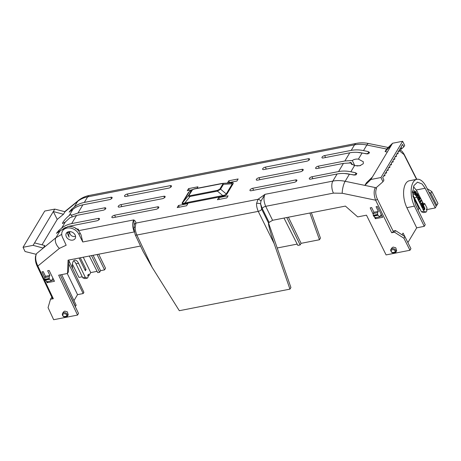 <?xml version="1.0" encoding="UTF-8"?>
<svg xmlns="http://www.w3.org/2000/svg" width="461" height="461" viewBox="0 0 461 461"><rect width="100%" height="100%" fill="white"/><g stroke="black" fill="none" stroke-linecap="round" stroke-linejoin="round"><path stroke-width="0.69" d="M87.803 275.69L89.019 275.453L88.431 274.266L87.705 275.488L88.287 276.675L87.417 278.133L85.291 277.361L78.549 263.306L76.025 263.773A7.347 3.584 79.5 0 0 73.599 260.863M78.549 263.306A7.347 3.584 79.5 0 0 74.768 260.154A7.347 3.584 79.5 0 0 73.23 261.375A7.347 3.584 79.5 0 0 72.746 268.78M426.483 209.663L435.253 207.951L436.227 206.321L426.097 186.572A17.639 8.736 78.5 0 0 416.894 179.306A17.639 8.736 78.5 0 0 413.2 182.233A17.639 8.736 78.5 0 0 414.41 206.113L424.264 226.339L425.238 224.709L415.407 204.528L412.664 192.646L413.909 185.57L417.47 182.187L422.074 183.974L425.14 188.244L416.335 189.961M405.939 238.706L407.91 242.544L416.698 227.849L406.879 207.686A17.714 8.771 -101.5 0 1 405.663 183.703A17.714 8.771 -101.5 0 1 409.374 180.758L416.894 179.306M388.197 147.485L368.604 143.509C364.432 142.662 360.352 142.616 356.37 143.377L89.474 195.412C85.308 196.219 81.632 197.902 78.451 200.466A8.817 5.515 50.8 0 0 77.644 201.394L74.307 206.977L71.392 209.369L69.121 212.158L72.89 209.352L69.208 215.512C70.625 214.509 71.363 214.44 71.415 215.293L72.175 216.791M71.357 214.93L71.415 215.293L77.984 213.017L82.876 204.834L109.464 199.648A2.167 0.905 -26.1 0 0 111.464 198.708A2.167 0.905 -26.1 0 0 112.132 197.498A2.167 0.905 -26.1 0 0 110.899 197.245L84.311 202.431L87.636 196.876L354.532 144.84C358.433 144.086 362.542 144.149 366.847 145.013L386.606 149.024M69.208 215.512C66.603 217.661 64.505 219.932 62.909 222.317L62.477 223.568L65.335 221.989L61.653 228.149L58.731 230.54L56.461 233.329L65.474 227.417M376.493 188.509L375.248 187.564C373.681 190.969 373.808 195.182 375.617 200.201A1.469 0.599 153.7 0 0 377.357 199.14C375.542 194.911 375.254 191.367 376.493 188.509L376.124 187.748L382.964 181.732L383.938 180.107L382.711 177.594L384.105 175.255A0.939 0.461 79 0 0 384.174 175.411A0.939 0.461 79 0 0 384.67 175.814A0.939 0.461 79 0 0 384.797 174.373A0.939 0.461 79 0 0 384.716 174.235L385.753 172.506A0.939 0.461 79 0 0 385.817 172.662A0.939 0.461 79 0 0 386.312 173.065A0.939 0.461 79 0 0 386.439 171.625A0.939 0.461 79 0 0 386.364 171.486L387.396 169.757A0.939 0.461 79 0 0 387.459 169.913A0.939 0.461 79 0 0 387.955 170.316A0.939 0.461 79 0 0 388.081 168.876A0.939 0.461 79 0 0 388.006 168.738L389.038 167.009A0.939 0.461 79 0 0 389.107 167.164A0.939 0.461 79 0 0 389.597 167.568A0.939 0.461 79 0 0 389.729 166.127A0.939 0.461 79 0 0 389.649 165.989L390.68 164.26A0.939 0.461 79 0 0 390.749 164.416A0.939 0.461 79 0 0 391.239 164.819A0.939 0.461 79 0 0 391.372 163.378A0.939 0.461 79 0 0 391.291 163.24L392.328 161.511A0.939 0.461 79 0 0 392.392 161.667A0.939 0.461 79 0 0 392.887 162.07A0.939 0.461 79 0 0 393.014 160.63A0.939 0.461 79 0 0 392.933 160.491L393.971 158.763A0.939 0.461 79 0 0 394.034 158.918A0.939 0.461 79 0 0 394.53 159.322A0.939 0.461 79 0 0 394.656 157.881A0.939 0.461 79 0 0 394.581 157.743L395.613 156.014A0.939 0.461 79 0 0 395.682 156.17A0.939 0.461 79 0 0 396.172 156.573A0.939 0.461 79 0 0 396.299 155.132A0.939 0.461 79 0 0 396.224 154.994L397.255 153.265A0.939 0.461 79 0 0 397.324 153.421A0.939 0.461 79 0 0 397.814 153.824A0.939 0.461 79 0 0 397.947 152.384A0.939 0.461 79 0 0 397.866 152.245L398.898 150.517A0.939 0.461 79 0 0 398.967 150.672A0.939 0.461 79 0 0 399.457 151.075A0.939 0.461 79 0 0 399.589 149.635A0.939 0.461 79 0 0 399.508 149.497L400.546 147.768A0.939 0.461 79 0 0 400.609 147.923A0.939 0.461 79 0 0 401.105 148.327A0.939 0.461 79 0 0 401.231 146.886A0.939 0.461 79 0 0 401.151 146.748L402.551 144.408L403.784 146.915L399.762 150.465M68.695 231.664A5.146 3.947 31.5 0 1 74.175 233.641A5.146 3.947 31.5 0 1 75.126 238.573A5.146 3.947 31.5 0 1 72.78 240.106A5.146 3.947 31.5 0 1 67.3 238.135A5.146 3.947 31.5 0 1 66.349 233.203A5.146 3.947 31.5 0 1 68.695 231.664M75.546 236.355L74.982 236.51C71.985 236.706 70.181 235.323 69.576 232.361L66.897 232.955M62.587 230.898L63.549 229.324L67.9 226.495C73.213 226.046 77.258 228.183 80.035 232.914L79.033 234.568A9.554 7.33 -148.5 0 0 66.949 228.045A9.554 7.33 -148.5 0 0 62.587 230.898A9.554 7.33 -148.5 0 0 62.708 237.749L66.171 245.223L59.383 248.404A8.817 5.463 -129.4 0 1 55.954 237.68L61.739 234.344M427.157 188.641L431.813 191.574L437.95 203.445L436.838 205.301L435.806 205.502M311.354 212.734L320.441 238.124L319.467 239.749L309.901 213.017M98.694 254.195L105.529 268.256L104.555 269.887L97.081 254.507M89.325 256.022L97.744 272.647L99.616 272.278L100.584 270.659L104.555 269.887M89.019 275.453L90.736 272.578L97.081 271.345M72.412 264.107L78.969 277.413L82.26 276.773M283.999 218.065L297.846 245.408L300.134 244.958L301.108 243.333L319.467 239.749M277.211 247.989L297.178 244.094M418.087 210.032L418.945 208.591L419.74 208.435M431.813 191.574L430.793 193.286L436.838 205.301M428.926 192.087L430.793 193.286M399.612 150.972L404.009 154.568A1.469 0.617 -26.9 0 0 404.067 154.158L416.813 179.317M42.032 244.826L57.227 219.413L63.474 214.279L64.995 211.737L77.644 201.394C80.416 199.152 83.741 197.642 87.636 196.876A8.817 4.333 79 0 1 89.474 195.412M412.854 195.591A7.347 3.642 -101.5 0 1 414.433 197.821L421.429 211.824L423.601 212.59L426.102 212.077L426.972 210.619L426.367 209.438L427.099 208.216L424.673 203.485L423.941 204.707L416.877 190.946L413.488 186.665M418.945 208.591L412.935 196.23M79.09 258.016L85.366 270.74L86.092 269.518L80.306 257.78M83.257 257.203L90.736 272.578M84.876 269.748L86.092 269.518M100.584 270.659L93.105 255.285M91.503 255.596L99.616 272.278M301.108 243.333L288.402 217.206M286.788 217.523L300.134 244.958M423.446 203.739L424.673 203.485M435.253 207.951L425.14 188.244M399.226 151.122L398.195 151.848M393.907 230.875L393.423 231.693L391.677 232.753L394.507 232.2L403.911 238.239L409.962 250.26L410.935 248.629L404.885 236.614L395.48 230.569L393.907 230.875M402.038 234.787L403.058 233.087L404.856 236.591M356.37 143.377A8.817 4.333 79 0 0 354.532 144.84L351.213 150.395L324.625 155.582A2.167 0.905 -26.1 0 0 322.619 156.527A2.167 0.905 -26.1 0 0 321.962 157.737A2.167 0.905 -26.1 0 0 323.19 157.979L349.778 152.798L344.88 160.981L318.292 166.167A2.167 0.905 -26.1 0 0 316.292 167.113A2.167 0.905 -26.1 0 0 315.629 168.323A2.167 0.905 -26.1 0 0 316.857 168.565L343.445 163.384L338.553 171.567L311.964 176.753A2.167 0.905 -26.1 0 0 309.959 177.698A2.167 0.905 -26.1 0 0 309.302 178.908A2.167 0.905 -26.1 0 0 310.53 179.15L337.118 173.97C341.019 173.221 345.122 173.278 349.432 174.137L353.973 175.059L356.912 173.636L355.379 172.708L350.85 171.769L354.532 165.608L359.776 165.77L363.262 163.759L363.32 161.753L358.404 159.126L362.092 152.966L366.633 153.888L369.566 152.464L368.039 151.536L363.51 150.597L366.847 145.013A8.817 2.345 101.5 0 1 368.604 143.509M382.964 181.732L380.959 177.52L370.903 179.485L372.367 177.041L366.386 182.838L364.864 185.38L369.267 186.307L345.151 181.294L349.432 174.137M372.367 177.041L392.576 143.238L386.595 149.036L385.073 151.577L387.309 152.049M392.576 143.238L402.626 141.279L404.695 145.388L403.784 146.915M351.213 150.395C355.114 149.646 359.211 149.716 363.51 150.597M65.335 221.989L69.986 217.684L76.549 215.42L103.137 210.233A2.167 0.905 -26.1 0 0 105.131 209.294A2.167 0.905 -26.1 0 0 105.8 208.084A2.167 0.905 -26.1 0 0 104.572 207.836L77.984 213.017M68.493 226.403L96.804 220.819A2.167 0.905 -26.1 0 0 98.804 219.88A2.167 0.905 -26.1 0 0 99.472 218.67A2.167 0.905 -26.1 0 0 98.239 218.422L71.657 223.602L76.549 215.42M70.153 231.606A5.111 2.138 -26.1 0 0 69.576 232.361M78.428 230.454L78.537 229.255L75.639 228.673M134.157 225.308L134.157 225.227A2.939 2.587 5.2 0 1 135.909 223.095C135.822 221.718 135.108 220.658 133.765 219.914L134.18 225.832M190.698 190.779L188.376 192.56A1.469 1.124 -149.1 0 0 188.941 192.26L182.873 202.408C182.245 203.445 182.884 203.635 184.798 202.984L222.767 195.579A1.469 0.72 -101 0 1 222.594 196.386L225.942 195.072L226.985 193.995A1.469 1.124 30.9 0 1 226.253 193.948L232.315 183.806L231.382 182.879L222.651 183.357L223.464 184.291L232.315 183.806A1.469 1.124 30.9 0 0 233.047 183.847C233.669 182.729 232.897 182.366 230.736 182.763A1.469 0.72 -101 0 1 230.604 182.919M226.812 197.919L228.062 195.821L218.675 197.654L217.425 199.746L226.812 197.919M236.891 181.058L238.141 178.966L228.754 180.798L227.498 182.89L236.891 181.058M186.607 205.756L187.858 203.658L178.47 205.491L177.214 207.588L186.607 205.756M197.043 188.307L197.936 186.803L188.549 188.635L187.293 190.727L192.145 189.782M306.842 161.183A2.207 0.922 -26.1 0 0 308.876 160.226A2.207 0.922 -26.1 0 0 309.556 158.999A2.207 0.922 -26.1 0 0 308.3 158.74L265.334 167.118A2.207 0.922 -26.1 0 0 263.294 168.081A2.207 0.922 -26.1 0 0 262.626 169.314A2.207 0.922 -26.1 0 0 263.876 169.562L306.842 161.183M300.514 171.769A2.207 0.922 -26.1 0 0 302.543 170.818A2.207 0.922 -26.1 0 0 303.223 169.585A2.207 0.922 -26.1 0 0 301.972 169.331L259.007 177.704A2.207 0.922 -26.1 0 0 256.967 178.666A2.207 0.922 -26.1 0 0 256.299 179.899A2.207 0.922 -26.1 0 0 257.543 180.147L300.514 171.769M294.181 182.36A2.207 0.922 -26.1 0 0 296.216 181.404A2.207 0.922 -26.1 0 0 296.896 180.17A2.207 0.922 -26.1 0 0 295.645 179.917L252.674 188.29A2.207 0.922 -26.1 0 0 250.64 189.252A2.207 0.922 -26.1 0 0 249.966 190.485A2.207 0.922 -26.1 0 0 251.216 190.733L294.181 182.36M127.248 194.041A2.207 0.922 -26.1 0 0 125.208 195.003A2.207 0.922 -26.1 0 0 124.539 196.236A2.207 0.922 -26.1 0 0 125.784 196.484L168.755 188.105A2.207 0.922 -26.1 0 0 170.783 187.149A2.207 0.922 -26.1 0 0 171.463 185.921A2.207 0.922 -26.1 0 0 170.213 185.662L127.248 194.041L128.198 196.011M120.915 204.626A2.207 0.922 -26.1 0 0 118.88 205.589A2.207 0.922 -26.1 0 0 118.206 206.822A2.207 0.922 -26.1 0 0 119.457 207.07L162.422 198.691A2.207 0.922 -26.1 0 0 164.456 197.734A2.207 0.922 -26.1 0 0 165.136 196.507A2.207 0.922 -26.1 0 0 163.886 196.253L120.915 204.626L121.871 206.597M114.587 215.212A2.207 0.922 -26.1 0 0 112.547 216.174A2.207 0.922 -26.1 0 0 111.879 217.408A2.207 0.922 -26.1 0 0 113.129 217.655L156.095 209.282A2.207 0.922 -26.1 0 0 158.129 208.326A2.207 0.922 -26.1 0 0 158.809 207.093A2.207 0.922 -26.1 0 0 157.553 206.839L114.587 215.212L115.544 217.189M74.307 206.977C77.085 204.719 80.421 203.203 84.311 202.431M43.265 248.081L44.786 245.534L34.563 242.901L33.1 245.338L43.265 248.081L36.552 253.596C35.059 256.938 35.497 261.093 37.86 266.049L59.383 248.404M33.1 245.338L23.05 247.303L44.723 211.057L54.773 209.098L64.995 211.737M36.102 254.305L25.061 251.51L23.05 247.303M412.728 194.271A7.347 3.642 -101.5 0 1 413.027 194.179A7.347 3.642 -101.5 0 1 416.934 197.308L414.433 197.821M355.385 175.105L344.753 173.515M360.594 165.557L356.923 165.983M368.039 153.928L357.413 152.337M421.429 211.824L423.936 211.311L426.102 212.077M423.936 211.311L416.934 197.308M76.025 263.773L82.767 277.827L85.291 277.361M87.417 278.133L84.893 278.6L82.767 277.827M68.948 260.759L83.902 292.343L83.182 293.548L77.546 294.648L73.985 300.601M75.229 306.502L76.186 305.251L61.676 274.612M420.628 201.336L420.784 200.737L420.34 200.27L421.123 200.454L421.175 201.543L420.063 201.722M421.175 201.543L420.253 201.682L420.634 202.442L420.282 202.759L419.614 201.422L420.812 201.301L420.968 200.702L420.524 200.23L421.123 200.454M420.34 200.27L420.939 200.495L420.34 200.27M419.135 200.46L418.386 198.968L419.55 197.302L420.282 198.76L420.115 199.037L419.573 197.948L419.343 198.328L419.856 199.354L419.193 198.582L418.928 199.025L419.487 200.149L419.135 200.46M420.115 199.037L419.458 198.138M419.706 199.607L419.078 198.772M417.92 198.034L418.525 195.251L418.277 197.406L419.262 196.726L419.458 197.118L417.92 198.034M418.306 197.296L419.262 196.726M417.314 196.346L416.496 195.147L417.188 193.626M412.549 192.859L412.295 192.058M414.134 193.263L413.673 193.171L414.289 190.537L415.136 193.724L414.727 192.9L414.22 192.669L414.134 193.263L413.857 193.136L414.289 190.537M415.136 193.724L414.203 192.784M415.073 193.885L415.845 194.611L416.214 194.185L415.845 194.611L415.096 193.729M415.113 193.608L415.453 191.384L416.133 191.839L416.26 193.309L416.514 192.94M421.118 204.01L420.732 203.658L422.109 202.834L422.472 203.145L421.901 205.577L421.417 203.82L421.118 204.01L420.922 203.618L422.293 202.794M421.901 205.577L421.256 203.918M423.215 206.787L423.797 206.217L424.178 206.557L422.772 207.732L423.037 205.906M422.553 207.3L423.29 205.669L422.374 206.522L421.976 206.142L422.697 204.016L423.077 204.356L422.564 205.802L423.411 205.024L423.659 205.514L423.14 207.006L423.987 206.176M422.633 205.6L423.411 205.024M424.126 209.334L424.293 208.47L424.714 209.306L424.333 209.945L423.763 209.357L424.062 207.22M424.333 209.945L423.578 209.392L423.578 207.559L423.964 207.225M423.578 207.559L424.754 207.663L424.863 209L424.397 207.969L423.774 207.917M416.698 227.849L424.264 226.339M135.269 227.077C135.015 229.042 135.54 231.699 136.842 235.041L258.241 211.374C256.898 208.038 256.351 205.387 256.593 203.422L258.027 199.285L135.909 223.095L135.269 227.077A2.939 1.141 -176.9 0 0 133.857 227.965L135.171 234.689L143.169 251.585L152.182 267.432L179.312 310.702L289.946 289.133L274.168 243.65C270.895 234.424 267.847 223.187 268.619 223.222L269.103 222.409L272.589 220.289L345.404 206.096L357.684 216.9L366.483 215.183L386.088 254.916L409.962 250.26M398.955 151.179L398.004 152.015M337.118 173.97L332.854 181.104C336.686 180.349 340.788 180.418 345.151 181.294A8.817 2.397 101.7 0 0 342.206 193.263L375.617 200.201L391.677 232.753M375.248 187.564L369.267 186.307M370.903 179.485L364.864 185.38M391.118 145.682L385.073 151.577M349.778 152.798C353.679 152.049 357.782 152.101 362.092 152.966M344.88 160.981L352.331 160.526C354.008 159.333 356.03 158.866 358.404 159.126M354.791 165.678L352.331 160.526M354.532 165.608L351.057 163.482L350.902 162.917L351.605 164.404M338.553 171.567C342.454 170.818 346.551 170.887 350.85 171.769M350.902 162.917L343.445 163.384M380.959 177.52L402.626 141.279M258.027 199.285A2.939 1.671 45.4 0 1 260.909 201.123L265.04 194.323C263.427 197.337 263.646 201.336 265.697 206.321L333.424 193.119A8.817 4.333 -101 0 1 332.854 181.104L265.04 194.323L258.027 199.285M349.144 162.86L351.04 162.422M72.89 209.352C75.656 207.11 78.987 205.6 82.876 204.834M61.653 228.149C64.431 225.89 67.761 224.374 71.657 223.602M66.972 232.471L69.115 237.185C68.574 235.306 68.712 233.721 69.53 232.442M80.035 232.914L81.044 234.862L82.767 241.985L134.226 231.952M134.255 231.952C132.313 226.945 132.151 222.934 133.765 219.914L78.612 230.667M184.625 203.785A1.469 0.72 79 0 0 184.798 202.984L190.082 196.455C188.745 196.398 188.232 196.052 188.543 195.406L182.873 202.408A1.469 1.124 -149.1 0 1 182.314 202.702C181.692 203.82 182.464 204.183 184.625 203.785L222.594 196.386M189.684 191.476L192.329 189.655L189.684 191.476A1.469 0.496 -125.5 0 1 189.419 191.482M225.562 194.83L226.253 193.948L220.548 189.166L217.448 191.125A1.469 0.72 -101 0 1 217.621 190.318L190.26 195.654A1.469 0.72 79 0 0 190.082 196.455L217.448 191.125L222.767 195.579L225.562 194.83A1.469 0.496 54.5 0 0 225.942 195.072M218.675 197.654L219.511 199.342M228.754 180.798L229.59 182.487M178.47 205.491L179.3 207.179M188.549 188.635L189.379 190.324M54.773 209.098L53.309 211.541L63.474 214.279M34.563 242.901L53.309 211.541L57.227 219.413M37.093 265.478A1.469 0.611 -25.3 0 0 37.024 265.876C35.583 262.741 35.076 259.537 35.509 256.264L36.552 253.596M52.496 298.544L37.024 265.876A1.469 0.611 -25.3 0 0 37.86 266.049L53.332 298.716L52.56 298.146M52.018 297.535L51.476 297.639L50.503 299.27L48.053 307.62L53.666 319.721L77.546 315.07L78.52 313.44L60.258 274.883M68.798 263.963L83.182 293.548M67.271 273.517L77.546 294.648M75.466 306.456L65.652 286.269M420.57 201.722L420.253 201.682M420.472 202.719L419.804 201.382L420.501 201.244M418.386 198.968L419.55 197.302M419.32 200.42L418.576 198.927M417.741 197.677L418.525 195.251M418.11 198L417.931 197.636M416.496 195.147L417.234 196.357M416.652 194.144L417.286 193.591L417.793 193.954L417.897 195.816L417.28 196.351M416.681 195.107L416.842 194.104M412.474 191.459L413.102 192.289L412.779 193.326M412.722 190.831L412.699 191.119M412.687 192.398L412.48 192.024M412.359 192.346L412.722 192.825L412.872 192.364M416.404 194.144L416.029 194.577L416.404 194.144L416.26 193.309M415.263 193.845L415.643 191.35M422.956 207.698L422.743 207.266M421.976 206.142L422.887 203.975M422.374 206.522L422.161 206.102M424.178 209.248L423.964 207.882L424.587 207.934L423.964 207.882M424.397 207.969L424.466 208.706M424.863 209L424.65 208.672M423.941 208.781L424.293 208.47M424.362 209.208L424.132 208.741M373.22 214.261L370.189 207.859L371.67 207.571L373.94 212.267L378.337 211.409L376.072 206.718L377.334 206.47L382.682 217.304L375.34 218.733L374.465 216.883M404.885 236.614L403.911 238.239M393.175 247.067L395.792 247.805L396.673 250.801L395.918 252.006C396.057 249.799 394.847 248.64 392.294 248.537L391.009 249.384L391.89 247.914L393.175 247.067M375.34 218.733L376.043 217.557M382.031 215.99L380.077 216.37M395.48 230.569L394.507 232.2M352.158 164.629L351.288 162.923L350.907 162.923M133.857 227.965L134.157 225.227M256.593 203.422A2.939 1.153 2.5 0 1 260.615 203.958L260.909 201.123M79.033 234.568L82.767 241.985M62.581 313.417L63.462 311.947L64.742 311.094L67.358 311.838L68.24 314.834L67.49 316.039C67.623 313.826 66.413 312.667 63.866 312.57L62.581 313.417C62.01 314.419 62.362 315.526 63.63 316.742L63.998 316.834M44.763 277.729L41.98 271.852L43.242 271.604L45.512 276.295L49.909 275.442L47.639 270.745L49.12 270.457L54.467 281.291L47.131 282.726L46.434 281.25M77.546 315.07L58.662 275.194L67.456 273.482L68.078 260.165L140.542 246.036M53.332 298.716L50.503 299.27M190.26 195.654C189.177 195.85 188.791 195.671 189.102 195.112L192.537 189.696A1.469 0.496 54.5 0 0 192.272 189.696L194.663 188.797A1.469 0.72 -101 0 0 194.519 188.797L192.329 189.655M47.835 281.544L47.131 282.726M53.822 279.983L51.649 280.403M67.456 273.482L68.43 271.852L68.983 259.987M417.072 194.461L417.654 194.288L417.672 195.441L417.096 195.625L417.072 194.461L417.464 194.329L417.487 195.476L416.905 195.66M417.487 195.476L417.096 195.625M414.439 191.257L414.289 192.225L414.635 192.387L414.439 191.257M415.643 193.199L416.15 193.868L415.574 193.672L415.672 193.003L416.15 193.868L415.805 193.897M416.087 192.923L415.828 192.012L416.266 192.773L415.897 192.963M422.155 203.353L421.642 203.676L421.936 204.252L422.155 203.353M381.253 214.411L379.806 216.82L377.807 214.959A0.749 0.369 -101 0 1 377.668 214.405L377.582 212.671L378.337 211.409M377.582 212.671L373.185 213.529L373.94 212.267M373.185 213.529L373.272 215.264A0.749 0.369 79 0 0 373.41 215.811L375.41 217.678L379.806 216.82M289.946 289.133L290.92 287.503L268.619 223.222L261.727 209.254L260.615 203.958L262.211 208.441A2.939 1.199 -26.3 0 1 265.697 206.321L272.589 220.289M52.952 278.219L51.378 280.853L49.379 278.986A0.749 0.369 -101 0 1 49.241 278.438L49.154 276.704L49.909 275.442M49.154 276.704L44.757 277.562L45.512 276.295M44.757 277.562L44.844 279.297A0.749 0.369 79 0 0 44.976 279.844L46.982 281.711L51.378 280.853M189.102 195.112A1.469 1.124 -149.1 0 0 188.543 195.406L191.453 190.531A1.469 1.124 -149.1 0 1 192.018 190.237M192.537 189.696L194.214 189.039A1.469 0.72 -101 0 1 194.519 188.797L221.885 183.461A1.469 0.72 -101 0 0 221.574 183.703C222.657 183.507 223.043 183.685 222.732 184.25A1.469 1.124 30.9 0 1 223.464 184.291L220.548 189.166A1.469 1.124 30.9 0 0 219.816 189.119L217.621 190.318M416.882 194.502L417.464 194.329M414.347 191.851L414.422 192.289M415.96 193.902L415.615 193.937M415.972 192.151L416.076 192.807M421.942 203.485L421.815 204.016M377.957 215.27L373.56 216.123M395.607 252.207L392.265 252.53C388.496 249.585 395.561 248.208 395.048 251.988L395.918 252.006A0.369 0.357 -174.8 0 1 395.607 252.207C395.336 252.68 394.311 252.882 392.524 252.812L392.432 252.801M64.091 316.84L63.831 316.563C60.068 313.618 67.133 312.241 66.62 316.021L67.49 316.039A0.369 0.357 -174.8 0 1 67.179 316.24C66.908 316.713 65.877 316.914 64.091 316.84L64.05 316.851C66.517 316.788 67.652 316.557 67.439 316.171M49.529 279.297L45.132 280.155M63.831 316.563L67.179 316.24M414.41 206.113L406.879 207.686M404.009 154.568L416.565 179.369M377.357 199.14L393.423 231.693M70.02 226.339L70.222 226.005M188.376 192.56L182.314 202.702M230.736 182.763L229.664 182.971M226.985 193.995L233.047 183.847M60.235 230.523L55.954 237.68L40.418 250.415M356.382 174.782L355.379 172.708M324.625 155.582L325.558 157.518M369.042 153.611L368.039 151.536M311.964 176.753L312.904 178.689M318.292 166.167L319.231 168.104M111.562 198.622L110.899 197.245M71.392 209.369L71.807 210.233M105.235 209.208L104.572 207.836M98.908 219.793L98.239 218.422M58.731 230.54L59.152 231.405M265.334 167.118L266.291 169.089M308.979 160.14L308.3 158.74M259.007 177.704L259.958 179.681M302.647 170.726L301.972 169.331M252.674 188.29L253.631 190.266M296.319 181.311L295.645 179.917M170.887 187.062L170.213 185.662M164.56 197.648L163.886 196.253M158.232 208.234L157.553 206.839M342.206 193.263L333.424 193.119M274.168 243.65L258.241 211.374A2.939 1.199 -26.3 0 0 261.727 209.254M135.171 234.689A2.939 1.222 -25.3 0 0 136.842 235.041L152.182 267.432M269.103 222.409L262.211 208.441M194.214 189.039L221.574 183.703M222.732 184.25L219.816 189.119M219.684 189.903A1.469 0.496 -125.5 0 0 219.298 189.661M373.272 215.264L377.668 214.405M44.844 279.297L49.241 278.438M377.807 214.959L373.41 215.811M395.186 252.144L392.403 252.686M63.975 316.719L66.759 316.171M49.379 278.986L44.976 279.844M387.955 170.316L386.935 170.524M389.597 167.568L388.577 167.775M391.239 164.819L390.225 165.026M392.887 162.07L391.867 162.278M394.53 159.322L393.51 159.529M396.172 156.573L395.152 156.78M397.814 153.824L396.8 154.032M399.457 151.075L398.442 151.283M401.105 148.327L400.085 148.534M384.67 175.814L383.65 176.021M386.312 173.065L385.292 173.273M78.451 200.466L64.73 211.668M404.067 154.158L402.182 151.41L400.263 150.021M391.009 249.384C390.288 249.874 390.64 250.986 392.057 252.709L392.478 252.818C394.95 252.755 396.08 252.53 395.872 252.138"/></g></svg>
